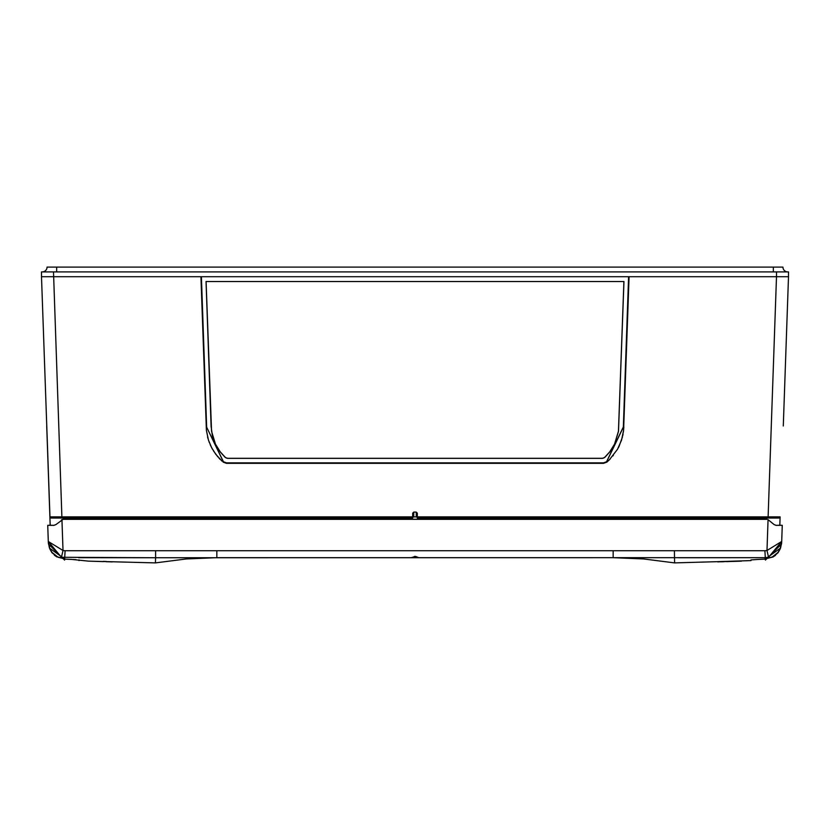 <?xml version="1.0" encoding="UTF-8"?>
<svg xmlns="http://www.w3.org/2000/svg" width="830" height="830" viewBox="0 0 830 830"><rect width="100%" height="100%" fill="white"/><g stroke="black" fill="none" stroke-linecap="round" stroke-linejoin="round"><path stroke-width="1.25" d="M783.292 425.966L788.5 276.712L776.496 276.712L776.496 271.908L41.5 271.908L41.5 276.712L776.496 276.712L768.113 516.883L766.36 516.883L766.36 518.045L778.872 518.045M776.496 271.908L788.5 271.908L788.5 276.712L629.078 276.712L623.6 430.334L621.535 440.139L617.489 449.3L609.345 459.851L606.875 462.113L603.555 463.327L226.445 463.327L223.125 462.113L226.445 463.327M45.64 270.497A4.804 4.804 0 0 1 42.247 271.908A4.804 4.804 0 0 0 47.051 267.104A4.804 4.804 0 0 1 45.64 270.497M50.848 267.104L782.949 267.104A4.804 4.804 0 0 0 787.753 271.908A4.804 4.804 0 0 1 782.949 267.104M56.658 271.908L56.658 267.104L47.051 267.104M779.152 267.104L773.342 267.104L773.342 271.908M420.903 276.712L428.104 276.712M779.858 525.245L782.265 525.328L779.858 525.245A6.007 6.007 0 0 0 779.837 524.799L780.117 516.883L778.914 518.045L780.117 516.883L768.113 516.883L768.113 518.045L778.914 518.045L780.117 516.883L779.816 525.245L775.957 525.349M72.563 519.248L70 518.045L412.655 518.045L51.087 518.045L49.883 516.883L50.163 524.799A6.007 6.007 0 0 0 50.142 525.245L54.043 525.349M222.087 461.2L215.821 454.342L211.702 447.837L208.465 440.139L206.4 430.334L200.922 276.712L41.5 276.712L49.987 517.318L46.708 425.966L50.184 525.245L47.735 525.328L53.753 525.369L55.797 524.653L63.142 519.331L766.858 519.331M54.728 518.045L53.172 518.045M49.883 516.883L50.257 517.702L49.883 516.883L61.887 516.883L61.887 518.045L51.128 518.045M760.145 519.248L766.36 518.045L417.345 518.045L417.334 516.883L412.666 516.893L412.697 513.158L413.776 512.089L413.734 517.049M412.655 518.045L412.666 516.883L63.64 516.883L63.64 518.045L69.886 519.248L63.64 518.045L70 518.045M775.272 518.045L776.828 518.045M785.875 351.837L788.5 276.712M416.266 517.049L416.224 512.089L413.776 512.089M416.224 512.089L417.303 513.106L417.334 516.883L766.36 516.883M220.241 459.447L218.933 458.077M217.854 456.863L213.393 450.783M212.304 448.937L210.249 444.818M209.295 442.483L209.036 441.788M208.008 438.614L207.573 436.974M603.555 463.327L606.875 462.113M609.542 459.664L610.175 459.021M612.934 455.929L613.349 455.411M618.215 447.982L618.9 446.644M619.087 446.27L622.427 436.995M622.708 435.802L623.071 434.017M623.372 432.139L623.828 427.004M417.345 518.045L760 518.045L757.437 519.248M51.087 518.045L61.887 518.045M780.013 517.318L778.914 518.045L768.113 518.045M760 518.045L766.36 518.045M50.142 525.245L47.735 525.328L48.337 542.592L49.458 548.07L64.387 558.756L57.706 556.961L52.124 552.521L49.956 549.097L48.296 541.461L61.451 557.283L155.604 557.739L613.152 557.677L613.152 550.715L764.907 550.726L766.982 550.498L781.704 541.461L780.044 549.097L777.876 552.521L772.294 556.961L765.613 558.756L780.522 548.07L781.663 542.54L782.265 525.328L776.247 525.369L774.203 524.653L768.061 519.653L766.982 550.498L768.549 557.283L764.907 557.677L418.756 557.677L415.488 556.38L411.244 557.677L216.848 557.677L216.848 550.715L65.093 550.726L63.018 550.498L48.306 541.502M49.458 548.07L48.337 542.54L49.458 548.07L64.398 558.798L58.017 557.241M61.472 519.922L63.142 519.248L767.055 519.248M61.939 519.57L63.018 550.498L61.451 557.283M56.99 556.712L51.958 552.718L49.842 548.983M781.663 542.54L780.542 548.07L765.602 558.798L773.01 556.992L778.042 552.718L780.159 548.983M781.663 542.592L780.542 548.07M751.409 557.687L678.504 557.739M78.591 557.687L155.604 557.739L155.594 550.788M47.735 525.328L48.296 541.461M56.907 556.951L54.386 555.218M64.678 559.119L71.733 559.43L64.678 559.119L64.584 560.084L65.093 550.726M782.265 525.328L781.704 541.461L768.549 557.283M781.611 543.868L765.416 560.084L764.907 550.726M765.322 559.119L758.267 559.43L765.322 559.119L764.907 557.677M773.01 556.712L771.983 557.241M775.5 555.312L773.301 556.826M741.47 560.893L717.701 561.651L735.66 561.339M717.701 561.661L674.583 562.896L674.406 550.788M758.267 559.43L750.984 559.918L750.994 560.582L750.984 559.918L757.064 559.482M71.733 559.43L88.561 561.142L155.418 562.896L155.604 557.739M103.314 561.62L88.519 561.132M72.936 559.482L76.028 559.648M79.016 559.918L79.006 560.582M723.75 561.713L720.793 561.806M732.776 561.184L741.429 561.142L726.686 561.62M112.299 561.9L106.25 561.713M741.408 560.893L717.701 561.889M623.911 281.536L618.443 431.278L614.542 444.123L609.811 451.769L605.08 456.967A4.918 4.918 -0 0 1 601.729 458.285L228.271 458.285A4.918 4.918 -0 0 1 224.92 456.967L220.189 451.769L215.458 444.123L211.557 431.278L206.089 281.536M211.111 426.827L206.037 281.536L623.963 281.536L618.495 431.341L614.584 444.195L609.853 451.852L605.122 457.05A4.97 4.97 0 0 1 601.729 458.388L228.271 458.388A4.97 4.97 0 0 1 224.878 457.05L220.147 451.852L215.416 444.195L212.366 435.781L211.162 426.776M201.234 276.712L206.473 426.817L223.322 461.698L226.445 462.85L603.555 462.85L606.678 461.698L623.527 426.817L628.767 276.712M206.649 426.983L201.4 276.712L628.601 276.712L623.351 426.983L606.564 461.739L603.555 462.85L226.445 462.85L223.436 461.739L206.473 426.817M63.64 516.883L61.887 516.883L53.504 271.908M415.498 556.38L415.498 557.677M613.152 550.715L216.848 550.715M414.502 556.38L414.502 557.677M64.584 560.084L48.389 543.868M741.429 560.904L750.994 560.582M674.583 562.896L643.665 558.953L613.163 557.677M155.418 562.896L186.335 558.953L216.848 557.677M103.325 561.381L106.282 561.474"/></g></svg>
